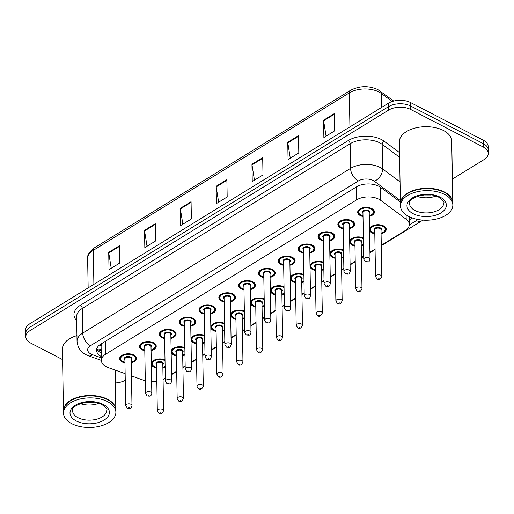 <?xml version="1.0" encoding="UTF-8"?>
<svg xmlns="http://www.w3.org/2000/svg" width="514" height="514" viewBox="0 0 514 514"><rect width="100%" height="100%" fill="white"/><g stroke="black" fill="none" stroke-linecap="round" stroke-linejoin="round"><path stroke-width="0.77" d="M363.507 245.152A8.378 4.735 -1 0 1 361.239 245.975M354.956 246.084A8.378 4.735 -1 0 1 352.296 245.165A8.378 4.735 -1 0 1 349.687 242.235M343.667 257.353A8.378 4.735 -1 0 1 341.405 258.176M335.122 258.285A8.378 4.735 -1 0 1 332.455 257.36A8.378 4.735 -1 0 1 329.853 254.436M323.826 269.554A8.378 4.735 -1 0 1 321.565 270.37M315.281 270.486A8.378 4.735 -1 0 1 312.615 269.561A8.378 4.735 -1 0 1 310.013 266.637M303.992 281.756A8.378 4.735 -1 0 1 301.731 282.572M295.441 282.681A8.378 4.735 -1 0 1 292.781 281.762A8.378 4.735 -1 0 1 290.179 278.839M284.152 293.957A8.378 4.735 -1 0 1 281.89 294.773M275.607 294.882A8.378 4.735 -1 0 1 272.94 293.963A8.378 4.735 -1 0 1 270.338 291.04M264.318 306.158A8.378 4.735 -1 0 1 262.05 306.974M255.766 307.083A8.378 4.735 -1 0 1 253.106 306.164A8.378 4.735 -1 0 1 250.498 303.241M244.478 318.359A8.378 4.735 -1 0 1 242.216 319.175M235.932 319.284A8.378 4.735 -1 0 1 233.266 318.365A8.378 4.735 -1 0 1 230.664 315.435M224.637 330.56A8.378 4.735 -1 0 1 222.376 331.376M216.092 331.485A8.378 4.735 -1 0 1 213.426 330.566A8.378 4.735 -1 0 1 210.824 327.636M204.803 342.761A8.378 4.735 -1 0 1 202.542 343.577M196.252 343.686A8.378 4.735 -1 0 1 193.592 342.767A8.378 4.735 -1 0 1 190.99 339.838M184.963 354.956A8.378 4.735 -1 0 1 182.701 355.778M176.418 355.887A8.378 4.735 -1 0 1 173.751 354.968A8.378 4.735 -1 0 1 171.149 352.039M165.129 367.157A8.378 4.735 -1 0 1 162.861 367.979M156.577 368.088A8.378 4.735 -1 0 1 153.917 367.163A8.378 4.735 -1 0 1 151.309 364.24M369.508 229.135A8.378 4.735 -1 0 1 374.86 225.055A8.378 4.735 -1 0 1 383.592 225.916A8.378 4.735 -1 0 1 386.239 229.289A8.378 4.735 -1 0 1 381.08 233.774M374.796 233.883A8.378 4.735 -1 0 1 372.13 232.964A8.378 4.735 -1 0 1 369.527 230.034M343.166 228.749A8.378 4.735 -1 0 1 340.506 227.824A8.378 4.735 -1 0 1 337.852 224.451A8.378 4.735 -1 0 1 342.864 220.005A8.378 4.735 -1 0 1 351.961 220.782A8.378 4.735 -1 0 1 354.615 224.155A8.378 4.735 -1 0 1 349.449 228.64M323.332 240.944A8.378 4.735 -1 0 1 320.665 240.025A8.378 4.735 -1 0 1 318.018 236.652A8.378 4.735 -1 0 1 323.023 232.206A8.378 4.735 -1 0 1 332.128 232.977A8.378 4.735 -1 0 1 334.775 236.356A8.378 4.735 -1 0 1 329.615 240.835M303.491 253.145A8.378 4.735 -1 0 1 300.825 252.226A8.378 4.735 -1 0 1 298.178 248.853A8.378 4.735 -1 0 1 303.189 244.407A8.378 4.735 -1 0 1 312.287 245.178A8.378 4.735 -1 0 1 314.934 248.558A8.378 4.735 -1 0 1 309.775 253.036M283.651 265.346A8.378 4.735 -1 0 1 280.991 264.427A8.378 4.735 -1 0 1 278.337 261.048A8.378 4.735 -1 0 1 283.349 256.608A8.378 4.735 -1 0 1 292.447 257.379A8.378 4.735 -1 0 1 295.1 260.759A8.378 4.735 -1 0 1 289.941 265.237M263.817 277.547A8.378 4.735 -1 0 1 261.151 276.628A8.378 4.735 -1 0 1 258.503 273.249A8.378 4.735 -1 0 1 263.509 268.809A8.378 4.735 -1 0 1 272.613 269.58A8.378 4.735 -1 0 1 275.26 272.96A8.378 4.735 -1 0 1 270.101 277.438M243.977 289.748A8.378 4.735 -1 0 1 241.317 288.829A8.378 4.735 -1 0 1 238.663 285.45A8.378 4.735 -1 0 1 243.675 281.01A8.378 4.735 -1 0 1 252.772 281.781A8.378 4.735 -1 0 1 255.426 285.161A8.378 4.735 -1 0 1 250.26 289.639M224.143 301.949A8.378 4.735 -1 0 1 221.476 301.031A8.378 4.735 -1 0 1 218.829 297.651A8.378 4.735 -1 0 1 223.834 293.211A8.378 4.735 -1 0 1 232.938 293.982A8.378 4.735 -1 0 1 235.585 297.362A8.378 4.735 -1 0 1 230.426 301.84M204.302 314.15A8.378 4.735 -1 0 1 201.636 313.232A8.378 4.735 -1 0 1 198.989 309.852A8.378 4.735 -1 0 1 204 305.412A8.378 4.735 -1 0 1 213.098 306.183A8.378 4.735 -1 0 1 215.745 309.556A8.378 4.735 -1 0 1 210.586 314.041M184.462 326.351A8.378 4.735 -1 0 1 181.802 325.433A8.378 4.735 -1 0 1 179.148 322.053A8.378 4.735 -1 0 1 184.16 317.613A8.378 4.735 -1 0 1 193.258 318.384A8.378 4.735 -1 0 1 195.911 321.758A8.378 4.735 -1 0 1 190.752 326.242M164.628 338.553A8.378 4.735 -1 0 1 161.961 337.627A8.378 4.735 -1 0 1 159.314 334.254A8.378 4.735 -1 0 1 164.319 329.808A8.378 4.735 -1 0 1 173.424 330.586A8.378 4.735 -1 0 1 176.071 333.959A8.378 4.735 -1 0 1 170.911 338.443M144.787 350.747A8.378 4.735 -1 0 1 142.127 349.828A8.378 4.735 -1 0 1 139.474 346.455A8.378 4.735 -1 0 1 144.485 342.009A8.378 4.735 -1 0 1 153.583 342.78A8.378 4.735 -1 0 1 156.237 346.16A8.378 4.735 -1 0 1 151.071 350.638M124.953 362.948A8.378 4.735 -1 0 1 122.287 362.029A8.378 4.735 -1 0 1 119.64 358.656A8.378 4.735 -1 0 1 124.645 354.21A8.378 4.735 -1 0 1 133.749 354.981A8.378 4.735 -1 0 1 136.396 358.361A8.378 4.735 -1 0 1 131.237 362.839M363.006 216.548A8.378 4.735 -1 0 1 360.34 215.629A8.378 4.735 -1 0 1 357.693 212.25A8.378 4.735 -1 0 1 362.698 207.81A8.378 4.735 -1 0 1 371.802 208.581A8.378 4.735 -1 0 1 374.449 211.954A8.378 4.735 -1 0 1 369.29 216.439M381.279 245.3L405.064 230.67A15.716 8.879 179 0 0 409.311 224.464A15.716 8.879 179 0 0 406.169 219.26L380.643 200.332A15.716 8.879 179 0 0 378.818 199.201A15.716 8.879 179 0 0 356.607 199.869L105.601 354.242A15.716 8.879 179 0 0 101.361 360.449A15.716 8.879 179 0 0 108.48 367.709L125.14 373.659M101.682 343.577A5.236 2.962 179 0 0 101.117 346.532A15.716 8.879 -1 0 1 102.235 343.236M101.117 346.532L101.361 360.449M163.06 379.441A15.716 8.879 179 0 0 164.165 378.824L165.315 378.118M171.535 374.295L176.681 371.127M182.9 367.304L185.156 365.917M191.375 362.094L196.521 358.926M202.741 355.103L204.996 353.716M211.215 349.893L216.355 346.725M222.575 342.902L224.83 341.514M231.049 337.692L236.196 334.524M242.415 330.701L244.67 329.313M250.89 325.49L256.036 322.323M262.256 318.5L264.504 317.112M270.724 313.289L275.87 310.128M282.09 306.299L284.345 304.918M290.564 301.088L295.711 297.927M301.93 294.098L304.185 292.717M310.405 288.887L315.545 285.726M321.764 281.897L324.019 280.515M330.239 276.686L335.385 273.525M341.604 269.702L343.86 268.314M350.079 264.485L355.225 261.324M361.445 257.501L363.694 256.113M369.913 252.29L375.059 249.123M131.462 375.914L144.106 380.431A15.716 8.879 179 0 0 145.314 380.816M151.617 381.761A15.716 8.879 179 0 0 156.809 381.414M349.674 241.336A8.378 4.735 -1 0 1 354.788 237.307A8.378 4.735 -1 0 1 363.379 237.931M329.834 253.53A8.378 4.735 -1 0 1 334.955 249.508A8.378 4.735 -1 0 1 343.538 250.132M310 265.732A8.378 4.735 -1 0 1 315.114 261.71A8.378 4.735 -1 0 1 323.704 262.333M290.159 277.933A8.378 4.735 -1 0 1 295.28 273.911A8.378 4.735 -1 0 1 303.864 274.534M270.319 290.134A8.378 4.735 -1 0 1 275.44 286.112A8.378 4.735 -1 0 1 284.03 286.735M250.485 302.335A8.378 4.735 -1 0 1 255.599 298.313A8.378 4.735 -1 0 1 264.19 298.936M230.645 314.536A8.378 4.735 -1 0 1 235.765 310.507A8.378 4.735 -1 0 1 244.349 311.137M210.811 326.737A8.378 4.735 -1 0 1 215.925 322.708A8.378 4.735 -1 0 1 224.515 323.338M190.97 338.938A8.378 4.735 -1 0 1 196.091 334.91A8.378 4.735 -1 0 1 204.675 335.539M171.136 351.139A8.378 4.735 -1 0 1 176.251 347.111A8.378 4.735 -1 0 1 184.841 347.734M151.296 363.334A8.378 4.735 -1 0 1 156.41 359.312A8.378 4.735 -1 0 1 165 359.935M62.58 359.588L30.789 343.134A15.716 8.879 -1 0 1 25.822 336.805L25.758 333.348A15.716 8.879 -1 0 1 30.005 327.135L388.449 106.694A15.716 8.879 -1 0 1 410.654 106.019L483.269 143.605A15.716 8.879 -1 0 1 488.242 149.94A15.716 8.879 -1 0 0 483.269 143.605L410.654 106.019A15.716 8.879 -1 0 0 388.449 106.694L30.005 327.135A15.716 8.879 -1 0 0 25.758 333.348L25.7 329.892A15.716 8.879 -1 0 1 29.947 323.679L388.385 103.237A15.716 8.879 -1 0 1 410.596 102.562L483.211 140.149A15.716 8.879 -1 0 1 488.178 146.484L488.3 153.397A15.716 8.879 -1 0 1 484.053 159.603L452.391 179.078M111.23 268.276L108.769 252.978A4.189 2.499 -121.6 0 1 108.717 252.348L109.019 269.638L119.762 263.027L119.46 245.743L108.717 252.348M147.036 246.251L144.582 230.953A4.189 2.499 -121.6 0 1 144.524 230.33L144.826 247.613L155.569 241.008L155.267 223.718L144.524 230.33M182.843 224.232L180.388 208.928A4.189 2.499 -121.6 0 1 180.33 208.305L180.632 225.588L191.375 218.983L191.073 201.7L180.33 208.305M326.075 136.139L323.621 120.841A4.189 2.499 -121.6 0 1 323.563 120.218L323.865 137.501L334.608 130.897L334.306 113.607L323.563 120.218M290.269 158.164L287.814 142.866A4.189 2.499 -121.6 0 1 287.756 142.237L288.058 159.526L298.801 152.915L298.499 135.632L287.756 142.237M254.462 180.189L252.008 164.885A4.189 2.499 -121.6 0 1 251.95 164.262L252.252 181.545L262.995 174.94L262.693 157.657L251.95 164.262M218.649 202.208L216.195 186.91A4.189 2.499 -121.6 0 1 216.137 186.286L216.439 203.57L227.182 196.958L226.88 179.675L216.137 186.286M400.406 202.098L380.501 187.34A15.716 8.879 179 0 0 378.677 186.209A15.716 8.879 179 0 0 356.465 186.878L100.795 344.117A15.716 8.879 179 0 0 96.555 350.323A15.716 8.879 179 0 0 101.29 356.536M25.822 336.805A15.716 8.879 -1 0 1 30.069 330.592L388.507 110.15A15.716 8.879 -1 0 1 410.718 109.482L483.333 147.062A15.716 8.879 -1 0 1 488.3 153.397M125.255 380.264A15.716 8.879 -1 0 1 115.374 382.949M132.008 376.113L131.475 376.441M409.234 220.204A15.716 8.879 179 0 0 411.804 217.801M101.232 353.079A15.716 8.879 -1 0 1 96.825 348.595M400.432 203.73A26.188 14.797 -1 0 1 400.425 203.518A26.188 14.797 -1 0 1 416.083 189.64A26.188 14.797 -1 0 1 444.52 192.05A26.188 14.797 -1 0 1 452.795 202.606A26.188 14.797 -1 0 1 452.802 202.818M400.425 203.518L399.352 141.941A26.188 14.797 -1 0 1 415.004 128.063A26.188 14.797 -1 0 1 443.441 130.472A26.188 14.797 -1 0 1 451.722 141.029L452.795 202.606M407.454 193.637A25.925 14.649 -1 0 1 407.551 193.579A25.925 14.649 -1 0 1 444.34 192.377A25.925 14.649 -1 0 1 445.336 192.917A25.925 14.649 -1 0 1 445.432 192.975M400.47 205.896L400.438 203.949A26.188 14.797 -1 0 1 407.358 193.694A26.188 14.797 -1 0 1 444.526 192.48A26.188 14.797 -1 0 1 445.529 193.033A26.188 14.797 -1 0 1 452.808 203.036L452.84 204.977A26.188 14.797 -1 0 1 437.189 218.861A26.188 14.797 -1 0 1 408.752 216.445A26.188 14.797 -1 0 1 400.47 205.896A26.188 14.797 -1 0 1 416.122 192.011A26.188 14.797 -1 0 1 444.559 194.427A26.188 14.797 -1 0 1 452.84 204.977M435.827 196.065A17.078 9.65 -1 0 1 417.156 196.393M423.24 194.986L431.156 195.031M63.479 410.962A26.188 14.797 -1 0 1 63.473 410.75A26.188 14.797 -1 0 1 79.124 396.866A26.188 14.797 -1 0 1 107.561 399.282A26.188 14.797 -1 0 1 115.843 409.831A26.188 14.797 -1 0 1 115.843 410.05M63.473 410.75L62.4 349.173A26.188 14.797 -1 0 1 76.952 335.597M70.502 400.869A25.925 14.649 -1 0 1 70.591 400.811A25.925 14.649 -1 0 1 107.387 399.603A25.925 14.649 -1 0 1 108.377 400.149A25.925 14.649 -1 0 1 108.473 400.207M63.511 413.121L63.479 411.181A26.188 14.797 -1 0 1 70.405 400.926A26.188 14.797 -1 0 1 107.567 399.712A26.188 14.797 -1 0 1 108.57 400.258A26.188 14.797 -1 0 1 115.849 410.268L115.881 412.209A26.188 14.797 -1 0 1 100.23 426.087A26.188 14.797 -1 0 1 71.793 423.677A26.188 14.797 -1 0 1 63.511 413.121A26.188 14.797 -1 0 1 79.169 399.243A26.188 14.797 -1 0 1 107.599 401.659A26.188 14.797 -1 0 1 115.881 412.209M98.874 403.297A17.078 9.65 -1 0 1 80.203 403.625M86.288 402.218L94.197 402.263M380.418 187.276L380.643 200.332M97.268 349.526L97.532 349.623A15.716 7.196 -70.4 0 0 101.162 349.122M356.382 186.929L356.607 199.869M406.092 214.846L406.169 219.26M105.376 341.302L105.601 354.242M392.182 101.515L381.375 93.497A20.952 11.835 179 0 0 378.94 91.987A20.952 11.835 179 0 0 349.327 92.886A5.236 3.123 -121.6 0 1 350.407 90.4C359.305 85.767 368.422 85.478 377.764 89.539L393.724 101.072M380.309 91.113A5.236 3.482 -53.4 0 1 381.375 93.497L381.619 107.4M349.918 126.894L349.327 92.886L93.297 250.344A20.952 11.835 179 0 0 87.637 258.626C87.039 255.259 89.288 251.667 94.377 247.864A5.236 3.123 58.4 0 0 93.297 250.344L93.889 284.351M29.947 323.679L30.069 330.592M388.385 103.237L388.507 110.15M410.596 102.562L410.718 109.482M483.211 140.149L483.333 147.062M216.195 186.91L226.892 180.33M252.008 164.885L262.699 158.306M287.814 142.866L298.512 136.287M323.621 120.841L334.318 114.262M180.388 208.928L191.086 202.349M144.582 230.953L155.279 224.374M108.769 252.978L119.466 246.399M400.374 200.55L374.378 181.262A10.473 5.917 179 0 0 373.158 180.51A10.473 5.917 179 0 0 358.354 180.96L90.503 345.684A10.473 5.917 179 0 0 90.984 354.05A10.473 5.917 179 0 0 92.424 354.666L101.316 357.84M90.503 345.684A10.473 6.252 58.4 0 1 82.709 333.091L350.554 168.361A20.952 11.835 -1 0 1 380.167 167.468A20.952 11.835 -1 0 1 382.602 168.971L382.172 144.344A20.952 11.835 179 0 0 379.737 142.834A20.952 11.835 179 0 0 350.124 143.734L82.279 308.458A20.952 11.835 179 0 0 76.618 316.733L77.049 341.367A20.952 11.835 -1 0 1 82.709 333.091L82.279 308.458A2.621 1.561 -121.6 0 0 80.332 305.31L348.177 140.579A2.621 1.561 -121.6 0 1 350.124 143.734L350.554 168.361A10.473 6.252 58.4 0 0 358.354 180.96M77.049 341.367L78.051 346.314C80.782 352.186 84.849 354.101 86.024 354.711L88.749 355.894A10.473 4.793 -70.4 0 0 92.424 354.666M348.177 140.579A23.573 13.319 -1 0 1 381.491 139.57A23.573 13.319 -1 0 1 384.234 141.266L399.539 152.619M76.689 320.672A23.573 13.319 -1 0 1 80.332 305.31M374.378 181.262A10.473 6.965 -53.4 0 0 382.602 168.971L400.053 181.911M399.622 157.284L382.172 144.344A2.621 1.741 126.6 0 1 384.234 141.266M409.292 224.946L416.391 220.583A10.473 5.917 179 0 0 417.824 219.472M416.391 220.583A10.473 6.252 58.4 0 0 421.731 220.859L422.842 220.12M371.924 208.645A7.858 4.44 -1 0 1 373.916 211.537L373.601 212.924L372.104 214.608L369.283 215.899M369.277 215.79A7.331 4.144 179 0 0 371.082 209.018A7.331 4.144 179 0 0 360.719 209.333A7.331 4.144 179 0 0 361.059 215.186A7.331 4.144 179 0 0 362.993 215.899M362.948 213.226A3.669 2.069 -1 0 1 363.751 210.528A3.669 2.069 -1 0 1 368.577 210.56A3.669 2.069 -1 0 1 369.232 213.117M370.035 259.146L369.219 212.481A3.142 1.773 179 0 0 368.23 211.215A3.142 1.773 179 0 0 364.811 210.926A3.142 1.773 179 0 0 362.935 212.59L363.751 259.255A3.142 1.773 -1 0 1 365.627 257.591A3.142 1.773 -1 0 1 369.039 257.88A3.142 1.773 -1 0 1 370.035 259.146C368.872 262.442 369.148 262.056 365.332 261.748L363.751 259.255M366.572 261.581L367.292 261.144L366.572 261.581M358.187 210.592L358.207 211.807A7.858 4.44 -1 0 1 360.102 208.851M374.783 233.343L372.599 232.553C370.543 231.101 369.675 229.964 369.996 229.141A7.858 4.44 -1 0 1 371.892 226.186M381.067 233.125A7.331 4.144 179 0 0 382.872 226.353A7.331 4.144 179 0 0 372.509 226.668A7.331 4.144 179 0 0 372.849 232.521A7.331 4.144 179 0 0 374.783 233.234M374.738 230.561A3.669 2.069 -1 0 1 375.541 227.863A3.669 2.069 -1 0 1 380.366 227.895A3.669 2.069 -1 0 1 381.022 230.452M381.009 229.816A3.142 1.773 179 0 0 380.013 228.55A3.142 1.773 179 0 0 376.601 228.261A3.142 1.773 179 0 0 374.725 229.925L375.541 276.596A3.142 1.773 -1 0 1 377.417 274.926A3.142 1.773 -1 0 1 380.829 275.215A3.142 1.773 -1 0 1 381.825 276.487L381.009 229.816M379.075 278.479L378.362 278.922L379.075 278.479M383.714 225.98A7.858 4.44 -1 0 1 385.706 228.871L385.686 227.657M352.084 220.847A7.858 4.44 -1 0 1 354.082 223.731L353.76 225.126L352.27 226.809L349.443 228.1M349.443 227.991A7.331 4.144 179 0 0 351.248 221.219A7.331 4.144 179 0 0 340.885 221.534A7.331 4.144 179 0 0 341.219 227.387A7.331 4.144 179 0 0 343.159 228.1M343.108 225.428A3.669 2.069 -1 0 1 343.917 222.723A3.669 2.069 -1 0 1 348.743 222.761A3.669 2.069 -1 0 1 349.391 225.318M350.195 271.347L349.385 224.682A3.142 1.773 179 0 0 348.389 223.417A3.142 1.773 179 0 0 344.978 223.127A3.142 1.773 179 0 0 343.101 224.791L343.911 271.456A3.142 1.773 -1 0 1 345.793 269.792A3.142 1.773 -1 0 1 349.205 270.081A3.142 1.773 -1 0 1 350.195 271.347C349.038 274.643 349.314 274.258 345.492 273.949L343.911 271.456M346.738 273.782L347.451 273.345L346.738 273.782M338.347 222.793L338.373 224.008A7.858 4.44 -1 0 1 340.268 221.052M332.243 233.041A7.858 4.44 -1 0 1 334.241 235.932L333.92 237.327L332.429 239.01L329.602 240.301M329.602 240.192A7.331 4.144 179 0 0 331.408 233.42A7.331 4.144 179 0 0 321.044 233.735A7.331 4.144 179 0 0 321.385 239.588A7.331 4.144 179 0 0 323.319 240.301M323.274 237.622A3.669 2.069 -1 0 1 324.077 234.924A3.669 2.069 -1 0 1 328.902 234.962A3.669 2.069 -1 0 1 329.558 237.513M330.361 283.548L329.545 236.883A3.142 1.773 179 0 0 328.549 235.611A3.142 1.773 179 0 0 325.137 235.322A3.142 1.773 179 0 0 323.261 236.993L324.077 283.657A3.142 1.773 -1 0 1 325.953 281.993A3.142 1.773 -1 0 1 329.365 282.282A3.142 1.773 -1 0 1 330.361 283.548C329.198 286.844 329.474 286.459 325.658 286.15L324.077 283.657M326.898 285.983L327.611 285.546L326.898 285.983M318.513 234.994L318.532 236.209A7.858 4.44 -1 0 1 320.428 233.253M312.409 245.242A7.858 4.44 -1 0 1 314.407 248.133L314.086 249.528L312.589 251.211L309.769 252.502M309.762 252.393A7.331 4.144 179 0 0 311.568 245.621A7.331 4.144 179 0 0 301.204 245.936A7.331 4.144 179 0 0 301.545 251.789A7.331 4.144 179 0 0 303.478 252.502M303.433 249.823A3.669 2.069 -1 0 1 304.237 247.125A3.669 2.069 -1 0 1 309.062 247.163A3.669 2.069 -1 0 1 309.717 249.714M310.52 295.749L309.704 249.084A3.142 1.773 179 0 0 308.715 247.812A3.142 1.773 179 0 0 305.303 247.523A3.142 1.773 179 0 0 303.421 249.194L304.237 295.858A3.142 1.773 -1 0 1 306.113 294.194A3.142 1.773 -1 0 1 309.531 294.483A3.142 1.773 -1 0 1 310.52 295.749C309.364 299.045 309.634 298.66 305.817 298.351L304.237 295.858M307.057 298.184L307.777 297.747L307.057 298.184M298.673 247.195L298.692 248.41A7.858 4.44 -1 0 1 300.587 245.448M292.569 257.443A7.858 4.44 -1 0 1 294.567 260.335L294.246 261.729L292.755 263.412L289.928 264.704M289.928 264.594A7.331 4.144 179 0 0 291.734 257.822A7.331 4.144 179 0 0 281.37 258.137A7.331 4.144 179 0 0 281.704 263.99A7.331 4.144 179 0 0 283.644 264.704M283.593 262.024A3.669 2.069 -1 0 1 284.403 259.326A3.669 2.069 -1 0 1 289.228 259.364A3.669 2.069 -1 0 1 289.883 261.915M290.686 307.95L289.87 261.279A3.142 1.773 179 0 0 288.874 260.013A3.142 1.773 179 0 0 285.463 259.724A3.142 1.773 179 0 0 283.587 261.388L284.403 308.059A3.142 1.773 -1 0 1 286.279 306.395A3.142 1.773 -1 0 1 289.69 306.685A3.142 1.773 -1 0 1 290.686 307.95C289.523 311.246 289.8 310.861 285.977 310.552L284.403 308.059M287.223 310.385L287.936 309.942L287.223 310.385M278.832 259.397L278.858 260.611A7.858 4.44 -1 0 1 280.753 257.649M354.949 245.544L352.758 244.754C350.702 243.302 349.835 242.165 350.162 241.342A7.858 4.44 -1 0 1 352.051 238.387M363.392 238.753A7.331 4.144 179 0 0 363.038 238.554A7.331 4.144 179 0 0 352.675 238.869A7.331 4.144 179 0 0 353.009 244.722A7.331 4.144 179 0 0 354.943 245.435M354.898 242.762A3.669 2.069 -1 0 1 355.707 240.064A3.669 2.069 -1 0 1 360.526 240.096A3.669 2.069 -1 0 1 361.181 242.653M361.175 242.017A3.142 1.773 179 0 0 360.179 240.751A3.142 1.773 179 0 0 356.767 240.462A3.142 1.773 179 0 0 354.885 242.126L355.701 288.791A3.142 1.773 -1 0 1 357.583 287.127A3.142 1.773 -1 0 1 360.995 287.416A3.142 1.773 -1 0 1 361.984 288.682L361.175 242.017M359.241 290.68L358.521 291.123L359.241 290.68M361.233 245.326A7.331 4.144 179 0 0 363.488 244.336M335.109 257.745L332.924 256.955C330.862 255.497 329.994 254.359 330.322 253.543A7.858 4.44 -1 0 1 332.217 250.588M343.558 250.954A7.331 4.144 179 0 0 343.198 250.755A7.331 4.144 179 0 0 332.834 251.07A7.331 4.144 179 0 0 333.168 256.923A7.331 4.144 179 0 0 335.109 257.636M335.064 254.963A3.669 2.069 -1 0 1 335.867 252.265A3.669 2.069 -1 0 1 340.692 252.297A3.669 2.069 -1 0 1 341.347 254.854M341.335 254.218A3.142 1.773 179 0 0 340.339 252.952A3.142 1.773 179 0 0 336.927 252.663A3.142 1.773 179 0 0 335.051 254.327L335.867 300.992A3.142 1.773 -1 0 1 337.743 299.328A3.142 1.773 -1 0 1 341.155 299.617A3.142 1.773 -1 0 1 342.151 300.883L341.335 254.218M339.401 302.881L338.687 303.318L339.401 302.881M341.392 257.527A7.331 4.144 179 0 0 343.654 256.537M315.275 269.946L313.084 269.156C311.028 267.698 310.16 266.56 310.482 265.744A7.858 4.44 -1 0 1 312.377 262.789M323.717 263.155A7.331 4.144 179 0 0 323.357 262.956A7.331 4.144 179 0 0 312.994 263.271A7.331 4.144 179 0 0 313.334 269.124A7.331 4.144 179 0 0 315.268 269.837M315.223 267.164A3.669 2.069 -1 0 1 316.026 264.459A3.669 2.069 -1 0 1 320.852 264.498A3.669 2.069 -1 0 1 321.507 267.049M321.494 266.419A3.142 1.773 179 0 0 320.505 265.153A3.142 1.773 179 0 0 317.093 264.858A3.142 1.773 179 0 0 315.21 266.528L316.026 313.193A3.142 1.773 -1 0 1 317.903 311.529A3.142 1.773 -1 0 1 321.314 311.818A3.142 1.773 -1 0 1 322.31 313.084L321.494 266.419M319.567 315.082L318.847 315.519L319.567 315.082M321.552 269.728A7.331 4.144 179 0 0 323.814 268.732M414.939 210.457A17.078 9.65 -1 0 1 409.542 203.576C406.484 198.886 427.776 190.456 438.879 197.318C443.094 200.544 444.7 202.432 443.691 202.979A17.078 9.65 -1 0 1 433.488 212.031A17.078 9.65 -1 0 1 414.939 210.457M413.192 213.721A19.699 11.128 -1 0 1 412.279 197.999A19.699 11.128 -1 0 1 440.119 197.158A19.699 11.128 -1 0 1 441.025 212.873A19.699 11.128 -1 0 1 413.192 213.721M77.987 417.689A17.078 9.65 -1 0 1 72.583 410.802C69.525 406.111 90.824 397.688 101.926 404.55C106.135 407.775 107.741 409.658 106.739 410.211A17.078 9.65 -1 0 1 96.529 419.257A17.078 9.65 -1 0 1 77.987 417.689M76.233 420.947A19.699 11.128 -1 0 1 75.327 405.231A19.699 11.128 -1 0 1 103.166 404.383A19.699 11.128 -1 0 1 104.072 420.105A19.699 11.128 -1 0 1 76.233 420.947M272.735 269.644A7.858 4.44 -1 0 1 274.727 272.536L274.412 273.93L272.915 275.613L270.094 276.905M270.088 276.795A7.331 4.144 179 0 0 271.893 270.023A7.331 4.144 179 0 0 261.53 270.338A7.331 4.144 179 0 0 261.87 276.185A7.331 4.144 179 0 0 263.804 276.905M263.759 274.225A3.669 2.069 -1 0 1 264.562 271.527A3.669 2.069 -1 0 1 269.387 271.565A3.669 2.069 -1 0 1 270.043 274.116M270.846 320.151L270.03 273.48A3.142 1.773 179 0 0 269.04 272.214A3.142 1.773 179 0 0 265.622 271.925A3.142 1.773 179 0 0 263.746 273.589L264.562 320.261A3.142 1.773 -1 0 1 266.438 318.596A3.142 1.773 -1 0 1 269.85 318.886A3.142 1.773 -1 0 1 270.846 320.151C269.683 323.447 269.959 323.062 266.143 322.753L264.562 320.261M267.383 322.586L268.102 322.143L267.383 322.586M258.998 271.598L259.017 272.812A7.858 4.44 -1 0 1 260.913 269.85M252.894 281.845A7.858 4.44 -1 0 1 254.893 284.737L254.571 286.131L253.081 287.808L250.254 289.099M250.254 288.99A7.331 4.144 179 0 0 252.059 282.225A7.331 4.144 179 0 0 241.696 282.533A7.331 4.144 179 0 0 242.03 288.386A7.331 4.144 179 0 0 243.97 289.099M243.919 286.426A3.669 2.069 -1 0 1 244.728 283.728A3.669 2.069 -1 0 1 249.553 283.767A3.669 2.069 -1 0 1 250.202 286.317M251.005 332.352L250.196 285.681A3.142 1.773 179 0 0 249.2 284.415A3.142 1.773 179 0 0 245.788 284.126A3.142 1.773 179 0 0 243.912 285.79L244.722 332.462A3.142 1.773 -1 0 1 246.604 330.798A3.142 1.773 -1 0 1 250.016 331.087A3.142 1.773 -1 0 1 251.005 332.352C249.849 335.648 250.125 335.256 246.302 334.955L244.722 332.462M247.549 334.787L248.262 334.344L247.549 334.787M239.158 283.792L239.183 285.013A7.858 4.44 -1 0 1 241.079 282.051M233.054 294.047A7.858 4.44 -1 0 1 235.052 296.938L234.731 298.326L233.24 300.009L230.413 301.3M230.413 301.191A7.331 4.144 179 0 0 232.219 294.419A7.331 4.144 179 0 0 221.855 294.734A7.331 4.144 179 0 0 222.196 300.587A7.331 4.144 179 0 0 224.13 301.3M224.085 298.628A3.669 2.069 -1 0 1 224.888 295.929A3.669 2.069 -1 0 1 229.713 295.961A3.669 2.069 -1 0 1 230.368 298.518M231.171 344.553L230.356 297.882A3.142 1.773 179 0 0 229.36 296.617A3.142 1.773 179 0 0 225.948 296.327A3.142 1.773 179 0 0 224.072 297.991L224.888 344.663A3.142 1.773 -1 0 1 226.764 342.992A3.142 1.773 -1 0 1 230.176 343.288A3.142 1.773 -1 0 1 231.171 344.553C230.009 347.849 230.285 347.458 226.468 347.149L224.888 344.663M227.708 346.989L228.422 346.545L227.708 346.989M219.324 295.993L219.343 297.208A7.858 4.44 -1 0 1 221.238 294.252M295.434 282.147L293.25 281.357C291.187 279.899 290.32 278.761 290.648 277.945A7.858 4.44 -1 0 1 292.543 274.99M303.877 275.356A7.331 4.144 179 0 0 303.523 275.157A7.331 4.144 179 0 0 293.16 275.472A7.331 4.144 179 0 0 293.494 281.325A7.331 4.144 179 0 0 295.434 282.038M295.383 279.359A3.669 2.069 -1 0 1 296.192 276.661A3.669 2.069 -1 0 1 301.018 276.699A3.669 2.069 -1 0 1 301.667 279.25M301.66 278.62A3.142 1.773 179 0 0 300.664 277.348A3.142 1.773 179 0 0 297.253 277.059A3.142 1.773 179 0 0 295.377 278.729L296.186 325.394A3.142 1.773 -1 0 1 298.069 323.73A3.142 1.773 -1 0 1 301.48 324.019A3.142 1.773 -1 0 1 302.476 325.285L301.66 278.62M299.726 327.283L299.013 327.72L299.726 327.283M301.718 281.929A7.331 4.144 179 0 0 303.98 280.933M275.594 294.349L273.409 293.558C271.353 292.1 270.486 290.963 270.807 290.147A7.858 4.44 -1 0 1 272.703 287.185M284.043 287.557A7.331 4.144 179 0 0 283.683 287.358A7.331 4.144 179 0 0 273.319 287.673A7.331 4.144 179 0 0 273.66 293.526A7.331 4.144 179 0 0 275.594 294.239M275.549 291.56A3.669 2.069 -1 0 1 276.352 288.862A3.669 2.069 -1 0 1 281.177 288.9A3.669 2.069 -1 0 1 281.833 291.451M281.82 290.815A3.142 1.773 179 0 0 280.83 289.549A3.142 1.773 179 0 0 277.412 289.26A3.142 1.773 179 0 0 275.536 290.93L276.352 337.595A3.142 1.773 -1 0 1 278.228 335.931A3.142 1.773 -1 0 1 281.64 336.22A3.142 1.773 -1 0 1 282.636 337.486L281.82 290.815M279.886 339.484L279.173 339.921L279.886 339.484M281.878 294.13A7.331 4.144 179 0 0 284.139 293.134M255.76 306.55L253.569 305.759C251.513 304.301 250.646 303.164 250.973 302.348A7.858 4.44 -1 0 1 252.862 299.386M264.202 299.758A7.331 4.144 179 0 0 263.849 299.559A7.331 4.144 179 0 0 253.486 299.874A7.331 4.144 179 0 0 253.82 305.721A7.331 4.144 179 0 0 255.754 306.44M255.709 303.761A3.669 2.069 -1 0 1 256.518 301.063A3.669 2.069 -1 0 1 261.337 301.101A3.669 2.069 -1 0 1 261.992 303.652M261.986 303.016A3.142 1.773 179 0 0 260.99 301.75A3.142 1.773 179 0 0 257.578 301.461A3.142 1.773 179 0 0 255.696 303.125L256.512 349.796A3.142 1.773 -1 0 1 258.394 348.132A3.142 1.773 -1 0 1 261.806 348.421A3.142 1.773 -1 0 1 262.795 349.687L261.986 303.016M260.052 351.679L259.332 352.122L260.052 351.679M262.044 306.331A7.331 4.144 179 0 0 264.299 305.335M213.22 306.248A7.858 4.44 -1 0 1 215.218 309.139L214.897 310.527L213.4 312.21L210.579 313.501M210.573 313.392A7.331 4.144 179 0 0 212.378 306.62A7.331 4.144 179 0 0 202.015 306.935A7.331 4.144 179 0 0 202.355 312.788A7.331 4.144 179 0 0 204.289 313.501M204.244 310.829A3.669 2.069 -1 0 1 205.047 308.13A3.669 2.069 -1 0 1 209.873 308.162A3.669 2.069 -1 0 1 210.528 310.719M211.331 356.755L210.515 310.083A3.142 1.773 179 0 0 209.526 308.818A3.142 1.773 179 0 0 206.114 308.528A3.142 1.773 179 0 0 204.231 310.193L205.047 356.864A3.142 1.773 -1 0 1 206.924 355.193A3.142 1.773 -1 0 1 210.342 355.482A3.142 1.773 -1 0 1 211.331 356.755C210.175 360.044 210.444 359.659 206.628 359.35L205.047 356.864M207.868 359.19L208.588 358.746L207.868 359.19M199.483 308.194L199.503 309.409A7.858 4.44 -1 0 1 201.398 306.453M193.38 318.449A7.858 4.44 -1 0 1 195.378 321.34L195.057 322.728L193.566 324.411L190.739 325.703M190.739 325.593A7.331 4.144 179 0 0 192.544 318.821A7.331 4.144 179 0 0 182.181 319.136A7.331 4.144 179 0 0 182.515 324.989A7.331 4.144 179 0 0 184.455 325.703M184.404 323.03A3.669 2.069 -1 0 1 185.213 320.331A3.669 2.069 -1 0 1 190.039 320.363A3.669 2.069 -1 0 1 190.694 322.921M191.497 368.949L190.681 322.284A3.142 1.773 179 0 0 189.685 321.019A3.142 1.773 179 0 0 186.274 320.73A3.142 1.773 179 0 0 184.397 322.394L185.213 369.058A3.142 1.773 -1 0 1 187.09 367.394A3.142 1.773 -1 0 1 190.501 367.683A3.142 1.773 -1 0 1 191.497 368.949C190.334 372.245 190.61 371.86 186.788 371.551L185.213 369.058M188.034 371.384L188.747 370.947L188.034 371.384M179.643 320.395L179.669 321.61A7.858 4.44 -1 0 1 181.564 318.654M173.546 330.65A7.858 4.44 -1 0 1 175.544 333.535L175.223 334.929L173.726 336.612L170.905 337.904M170.899 337.794A7.331 4.144 179 0 0 172.704 331.022A7.331 4.144 179 0 0 162.34 331.337A7.331 4.144 179 0 0 162.681 337.19A7.331 4.144 179 0 0 164.615 337.904M164.57 335.231A3.669 2.069 -1 0 1 165.373 332.526A3.669 2.069 -1 0 1 170.198 332.564A3.669 2.069 -1 0 1 170.854 335.122M171.657 381.15L170.841 334.486A3.142 1.773 179 0 0 169.851 333.22A3.142 1.773 179 0 0 166.433 332.931A3.142 1.773 179 0 0 164.557 334.595L165.373 381.259A3.142 1.773 -1 0 1 167.249 379.595A3.142 1.773 -1 0 1 170.661 379.885A3.142 1.773 -1 0 1 171.657 381.15C170.494 384.446 170.77 384.061 166.954 383.752L165.373 381.259M168.194 383.585L168.913 383.148L168.194 383.585M159.809 332.597L159.828 333.811A7.858 4.44 -1 0 1 161.724 330.855M153.705 342.844A7.858 4.44 -1 0 1 155.703 345.736L155.382 347.13L153.892 348.813L151.065 350.105M151.065 349.995A7.331 4.144 179 0 0 152.87 343.224A7.331 4.144 179 0 0 142.506 343.538A7.331 4.144 179 0 0 142.841 349.391A7.331 4.144 179 0 0 144.781 350.105M144.73 347.425A3.669 2.069 -1 0 1 145.539 344.727A3.669 2.069 -1 0 1 150.364 344.765A3.669 2.069 -1 0 1 151.013 347.316M151.816 393.351L151.007 346.687A3.142 1.773 179 0 0 150.011 345.421A3.142 1.773 179 0 0 146.599 345.125A3.142 1.773 179 0 0 144.723 346.796L145.533 393.461A3.142 1.773 -1 0 1 147.415 391.796A3.142 1.773 -1 0 1 150.827 392.086A3.142 1.773 -1 0 1 151.816 393.351C150.66 396.647 150.936 396.262 147.113 395.953L145.533 393.461M148.36 395.786L149.073 395.35L148.36 395.786M139.969 344.798L139.994 346.012A7.858 4.44 -1 0 1 141.89 343.056M133.865 355.046A7.858 4.44 -1 0 1 135.863 357.937L135.542 359.331L134.051 361.014L131.224 362.306M131.224 362.197A7.331 4.144 179 0 0 133.03 355.425A7.331 4.144 179 0 0 122.666 355.739A7.331 4.144 179 0 0 123.007 361.593A7.331 4.144 179 0 0 124.941 362.306M124.896 359.627A3.669 2.069 -1 0 1 125.699 356.928A3.669 2.069 -1 0 1 130.524 356.967A3.669 2.069 -1 0 1 131.179 359.517M131.982 405.552L131.166 358.888A3.142 1.773 179 0 0 130.17 357.615A3.142 1.773 179 0 0 126.759 357.326A3.142 1.773 179 0 0 124.883 358.997L125.699 405.662A3.142 1.773 -1 0 1 127.575 403.998A3.142 1.773 -1 0 1 130.986 404.287A3.142 1.773 -1 0 1 131.982 405.552C130.819 408.848 131.096 408.463 127.279 408.155L125.699 405.662M128.519 407.987L129.232 407.551L128.519 407.987M120.135 356.999L120.154 358.213A7.858 4.44 -1 0 1 122.049 355.251M235.92 318.751L233.735 317.96C231.673 316.502 230.805 315.365 231.133 314.549A7.858 4.44 -1 0 1 233.028 311.587M244.368 311.959A7.331 4.144 179 0 0 244.009 311.76A7.331 4.144 179 0 0 233.645 312.069A7.331 4.144 179 0 0 233.979 317.922A7.331 4.144 179 0 0 235.92 318.641M235.875 315.962A3.669 2.069 -1 0 1 236.678 313.264A3.669 2.069 -1 0 1 241.503 313.302A3.669 2.069 -1 0 1 242.158 315.853M242.145 315.217A3.142 1.773 179 0 0 241.15 313.951A3.142 1.773 179 0 0 237.738 313.662A3.142 1.773 179 0 0 235.862 315.326L236.678 361.997A3.142 1.773 -1 0 1 238.554 360.333A3.142 1.773 -1 0 1 241.965 360.622A3.142 1.773 -1 0 1 242.961 361.888L242.145 315.217M240.211 363.88L239.498 364.323L240.211 363.88M242.203 318.526A7.331 4.144 179 0 0 244.465 317.536M216.086 330.945L213.895 330.155C211.839 328.703 210.971 327.566 211.293 326.743A7.858 4.44 -1 0 1 213.188 323.788M224.528 324.154A7.331 4.144 179 0 0 224.168 323.961A7.331 4.144 179 0 0 213.805 324.27A7.331 4.144 179 0 0 214.145 330.123A7.331 4.144 179 0 0 216.079 330.836M216.034 328.163A3.669 2.069 -1 0 1 216.837 325.465A3.669 2.069 -1 0 1 221.662 325.497A3.669 2.069 -1 0 1 222.318 328.054M222.305 327.418A3.142 1.773 179 0 0 221.316 326.152A3.142 1.773 179 0 0 217.904 325.863A3.142 1.773 179 0 0 216.021 327.527L216.837 374.198A3.142 1.773 -1 0 1 218.713 372.528A3.142 1.773 -1 0 1 222.132 372.823A3.142 1.773 -1 0 1 223.121 374.089L222.305 327.418M220.377 376.081L219.658 376.524L220.377 376.081M222.363 330.727A7.331 4.144 179 0 0 224.624 329.737M196.245 343.146L194.061 342.356C191.998 340.904 191.131 339.767 191.459 338.944A7.858 4.44 -1 0 1 193.354 335.989M204.688 336.355A7.331 4.144 179 0 0 204.334 336.156A7.331 4.144 179 0 0 193.971 336.471A7.331 4.144 179 0 0 194.305 342.324A7.331 4.144 179 0 0 196.245 343.037M196.194 340.364A3.669 2.069 -1 0 1 197.003 337.666A3.669 2.069 -1 0 1 201.829 337.698A3.669 2.069 -1 0 1 202.484 340.255M202.471 339.619A3.142 1.773 179 0 0 201.475 338.353A3.142 1.773 179 0 0 198.063 338.064A3.142 1.773 179 0 0 196.187 339.728L196.997 386.399A3.142 1.773 -1 0 1 198.879 384.729A3.142 1.773 -1 0 1 202.291 385.018A3.142 1.773 -1 0 1 203.287 386.29L202.471 339.619M200.537 388.282L199.824 388.725L200.537 388.282M202.529 342.928A7.331 4.144 179 0 0 204.79 341.939M176.405 355.347L174.22 354.557C172.164 353.105 171.297 351.968 171.618 351.146A7.858 4.44 -1 0 1 173.514 348.19M184.854 348.556A7.331 4.144 179 0 0 184.494 348.357A7.331 4.144 179 0 0 174.13 348.672A7.331 4.144 179 0 0 174.471 354.525A7.331 4.144 179 0 0 176.405 355.238M176.36 352.565A3.669 2.069 -1 0 1 177.163 349.867A3.669 2.069 -1 0 1 181.988 349.899A3.669 2.069 -1 0 1 182.643 352.456M182.631 351.82A3.142 1.773 179 0 0 181.641 350.554A3.142 1.773 179 0 0 178.223 350.265A3.142 1.773 179 0 0 176.347 351.929L177.163 398.601A3.142 1.773 -1 0 1 179.039 396.93A3.142 1.773 -1 0 1 182.451 397.219A3.142 1.773 -1 0 1 183.447 398.485L182.631 351.82M180.703 400.483L179.984 400.926L180.703 400.483M182.688 355.129A7.331 4.144 179 0 0 184.95 354.14M156.571 367.549L154.38 366.758C152.324 365.3 151.457 364.163 151.784 363.347A7.858 4.44 -1 0 1 153.673 360.391M165.013 360.757A7.331 4.144 179 0 0 164.66 360.558A7.331 4.144 179 0 0 154.296 360.873A7.331 4.144 179 0 0 154.63 366.726A7.331 4.144 179 0 0 156.564 367.439M156.519 364.767A3.669 2.069 -1 0 1 157.329 362.068A3.669 2.069 -1 0 1 162.148 362.1A3.669 2.069 -1 0 1 162.803 364.657M162.797 364.021A3.142 1.773 179 0 0 161.801 362.755A3.142 1.773 179 0 0 158.389 362.466A3.142 1.773 179 0 0 156.507 364.13L157.323 410.795A3.142 1.773 -1 0 1 159.205 409.131A3.142 1.773 -1 0 1 162.617 409.42A3.142 1.773 -1 0 1 163.606 410.686L162.797 364.021M160.863 412.684L160.143 413.121L160.863 412.684M162.854 367.33A7.331 4.144 179 0 0 165.11 366.341M97.532 349.623L101.194 350.927M409.176 216.664L409.311 224.464M94.377 247.864L350.407 90.4M87.637 258.626L88.151 287.885M171.547 374.725L176.688 371.564M182.907 367.735L185.162 366.353M191.381 362.524L196.528 359.363M202.747 355.534L205.002 354.152M211.222 350.323L216.368 347.162M222.588 343.339L224.836 341.951M231.056 338.128L236.202 334.961M242.422 331.138L244.677 329.75M250.896 325.927L256.043 322.76M262.262 318.937L264.517 317.549M270.737 313.726L275.877 310.559M282.096 306.736L284.351 305.348M290.571 301.525L295.717 298.358M301.936 294.535L304.192 293.147M310.411 289.324L315.557 286.157M321.777 282.334L324.026 280.946M330.245 277.123L335.391 273.962M341.611 270.133L343.866 268.751M350.085 264.922L355.232 261.761M361.451 257.932L363.706 256.55M369.926 252.721L375.066 249.56M381.285 245.731L421.731 220.859M88.749 355.894L101.361 360.391M362.993 216.008L360.809 215.218C358.753 213.766 357.885 212.629 358.207 211.807M373.916 211.537L373.896 210.316M375.541 276.596L377.122 279.083C378.779 280.4 380.347 279.532 381.825 276.487M369.996 229.141L369.977 227.927M381.067 233.234L383.926 231.917L385.384 230.266L385.706 228.871M343.159 228.21L340.975 227.419C338.912 225.961 338.045 224.824 338.373 224.008M354.082 223.731L354.062 222.517M323.319 240.411L321.134 239.62C319.072 238.162 318.205 237.025 318.532 236.209M334.241 235.932L334.222 234.718M303.485 252.612L301.294 251.821C299.238 250.363 298.371 249.226 298.692 248.41M314.407 248.133L314.382 246.919M283.644 264.813L281.46 264.023C279.398 262.564 278.53 261.427 278.858 260.611M294.567 260.335L294.548 259.12M355.701 288.791L357.281 291.284C358.939 292.601 360.507 291.734 361.984 288.682M350.162 241.342L350.137 240.128M361.233 245.435L363.494 244.51M335.867 300.992L337.447 303.485C339.105 304.802 340.673 303.935 342.151 300.883M330.322 253.543L330.303 252.329M341.392 257.636L343.654 256.711M316.026 313.193L317.607 315.686C319.265 317.003 320.832 316.136 322.31 313.084M310.482 265.744L310.462 264.53M321.558 269.837L323.82 268.912M115.843 409.831L115.149 370.093M263.804 277.014L261.62 276.224C259.564 274.765 258.696 273.628 259.017 272.812M274.727 272.536L274.707 271.321M243.97 289.209L241.786 288.418C239.723 286.966 238.856 285.829 239.183 285.013M254.893 284.737L254.873 283.522M224.13 301.41L221.945 300.619C219.883 299.167 219.015 298.03 219.343 297.208M235.052 296.938L235.033 295.723M296.186 325.394L297.767 327.887C299.424 329.204 300.992 328.337 302.476 325.285M290.648 277.945L290.622 276.731M301.718 282.038L303.98 281.113M276.352 337.595L277.933 340.088C279.59 341.405 281.158 340.538 282.636 337.486M270.807 290.147L270.788 288.932M281.878 294.239L284.139 293.314M256.512 349.796L258.092 352.289C259.75 353.606 261.318 352.739 262.795 349.687M250.973 302.348L250.948 301.133M262.044 306.44L264.305 305.509M204.296 313.611L202.105 312.82C200.049 311.368 199.181 310.231 199.503 309.409M215.218 309.139L215.193 307.925M184.455 325.812L182.271 325.021C180.208 323.569 179.341 322.432 179.669 321.61M195.378 321.34L195.359 320.119M164.615 338.013L162.43 337.223C160.374 335.764 159.507 334.627 159.828 333.811M175.544 333.535L175.518 332.32M144.781 350.214L142.596 349.424C140.534 347.965 139.667 346.828 139.994 346.012M155.703 345.736L155.684 344.521M124.941 362.415L122.756 361.625C120.694 360.166 119.826 359.029 120.154 358.213M135.863 357.937L135.844 356.722M236.678 361.997L238.258 364.49C239.916 365.801 241.484 364.934 242.961 361.888M231.133 314.549L231.114 313.328M242.203 318.635L244.465 317.71M216.837 374.198L218.418 376.685C220.076 378.002 221.643 377.135 223.121 374.089M211.293 326.743L211.273 325.529M222.369 330.836L224.631 329.911M196.997 386.399L198.577 388.886C200.235 390.203 201.803 389.336 203.287 386.29M191.459 338.944L191.433 337.73M202.529 343.037L204.79 342.112M177.163 398.601L178.743 401.087C180.401 402.404 181.969 401.537 183.447 398.485M171.618 351.146L171.599 349.931M182.688 355.238L184.95 354.313M157.323 410.795L158.903 413.288C160.561 414.605 162.128 413.738 163.606 410.686M151.784 363.347L151.758 362.132M162.854 367.439L165.116 366.514"/></g></svg>
